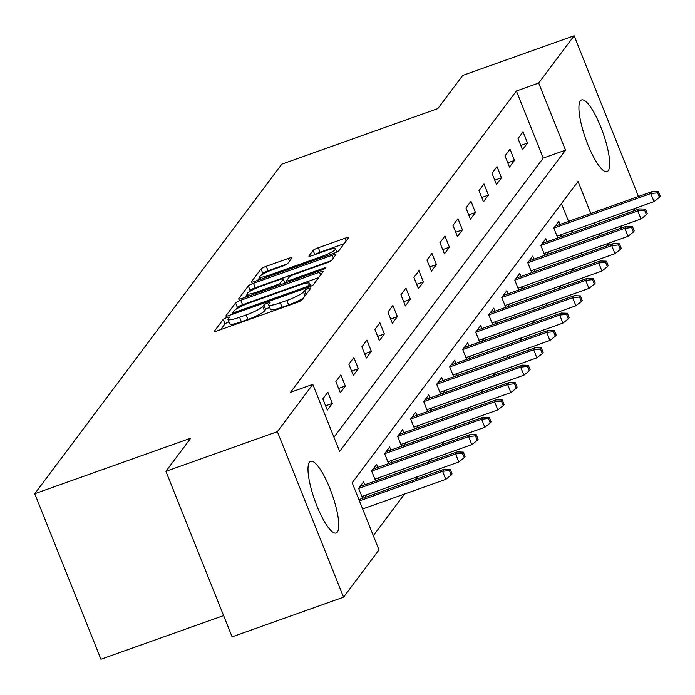 <?xml version="1.0" encoding="UTF-8"?>
<svg xmlns="http://www.w3.org/2000/svg" width="695" height="695" viewBox="0 0 695 695"><rect width="100%" height="100%" fill="white"/><g stroke="black" fill="none" stroke-linecap="round" stroke-linejoin="round"><path stroke-width="1.04" d="M226.831 317.58A3.353 0.513 -21.8 0 0 223.199 319.439L214.494 331.046A4.787 0.73 -21.8 0 0 214.434 331.263A4.787 0.73 -21.8 0 0 218.056 330.577L296.817 302.534A4.787 0.73 -21.8 0 0 302.012 299.884L310.708 288.277A3.353 0.513 -21.8 0 0 310.752 288.121A3.353 0.513 -21.8 0 0 308.215 288.607A3.353 0.513 -21.8 0 0 304.584 290.458L303.454 291.961A15.316 2.346 -21.8 0 1 286.835 300.44L280.267 302.777A15.316 2.346 -21.8 0 1 268.67 304.975A15.316 2.346 -21.8 0 1 268.887 304.271L270.016 302.768A3.353 0.513 -21.8 0 0 270.06 302.612A3.353 0.513 -21.8 0 0 267.523 303.089A3.353 0.513 -21.8 0 0 263.892 304.949L262.762 306.452A15.316 2.346 -21.8 0 1 246.143 314.931L239.575 317.267A15.316 2.346 -21.8 0 1 227.977 319.457A15.316 2.346 -21.8 0 1 228.195 318.762L229.324 317.259A3.353 0.513 -21.8 0 0 229.367 317.102A3.353 0.513 -21.8 0 0 226.831 317.58M228.968 321.933A3.353 0.513 -21.8 0 0 228.62 322.054A3.353 0.513 -21.8 0 0 224.989 323.913L220.697 329.639M269.66 307.451A3.353 0.513 -21.8 0 0 269.312 307.564A3.353 0.513 -21.8 0 0 265.681 309.423L264.552 310.926L262.762 306.452M608.264 170.649A38.025 9.157 -109.6 0 1 607.065 171.578A38.025 9.157 -109.6 0 1 586.719 141.65A38.025 9.157 -109.6 0 1 580.351 100.862A38.025 9.157 -109.6 0 1 581.55 99.932A38.025 9.157 -109.6 0 1 601.896 129.861A38.025 9.157 -109.6 0 1 608.264 170.649M337.344 532.057A38.025 9.157 -109.6 0 1 336.145 532.995A38.025 9.157 -109.6 0 1 315.799 503.058A38.025 9.157 -109.6 0 1 309.431 462.279A38.025 9.157 -109.6 0 1 310.63 461.341A38.025 9.157 -109.6 0 1 330.976 491.269A38.025 9.157 -109.6 0 1 337.344 532.057M291.891 257.967A4.787 0.73 -21.8 0 0 291.961 257.749A4.787 0.73 -21.8 0 0 288.338 258.436L266.237 266.298A4.787 0.73 -21.8 0 0 261.042 268.948L251.382 281.84A4.787 0.73 -21.8 0 0 251.312 282.057A4.787 0.73 -21.8 0 0 254.935 281.371L333.696 253.328A4.787 0.73 -21.8 0 0 338.891 250.678L348.551 237.794A4.787 0.73 -21.8 0 0 348.621 237.568A4.787 0.73 -21.8 0 0 344.998 238.255L318.31 247.759A4.787 0.73 -21.8 0 0 313.115 250.409L308.98 255.925A4.787 0.73 -21.8 0 0 308.91 256.142A4.787 0.73 -21.8 0 0 312.533 255.465L325.773 250.747A12.805 1.955 -21.8 0 1 335.468 248.914A12.805 1.955 -21.8 0 1 321.394 256.594L269.538 275.055A12.805 1.955 -21.8 0 1 259.843 276.888A12.805 1.955 -21.8 0 1 273.917 269.208L282.561 266.133A4.787 0.73 -21.8 0 0 287.756 263.483L291.891 257.967M590.837 213.435L578.049 181.456L352.174 482.782L379.01 549.884L343.556 597.17L232.113 636.855L165.914 471.34L190.769 438.18L34.75 493.737L281.814 164.15L437.841 108.594L462.696 75.434L574.139 35.749L638.427 196.485M165.914 471.34L277.357 431.656L312.811 384.37L339.647 451.463L565.522 150.146L538.686 83.044L574.139 35.749M333.965 437.251L543.238 158.078L516.402 90.975L290.519 392.301L312.811 384.37M516.402 90.975L538.686 83.044M240.774 300.266A4.787 0.73 -21.8 0 0 235.579 302.916L225.918 315.808A4.787 0.73 -21.8 0 0 225.849 316.025A4.787 0.73 -21.8 0 0 229.472 315.339L308.233 287.296A4.787 0.73 -21.8 0 0 313.428 284.646L323.088 271.762A4.787 0.73 -21.8 0 0 323.158 271.536A4.787 0.73 -21.8 0 0 319.535 272.223L240.774 300.266L242.564 304.74A4.787 0.73 -21.8 0 0 237.369 307.39L235.944 309.301M238.654 298.824L248.315 285.932A4.787 0.73 -21.8 0 1 253.51 283.282L332.262 255.239A4.787 0.73 -21.8 0 1 335.894 254.552A4.787 0.73 -21.8 0 1 335.824 254.778L331.689 260.286A4.787 0.73 -21.8 0 1 326.494 262.945L294.55 274.317A4.787 0.73 -21.8 0 0 289.355 276.966L286.618 280.624A4.787 0.73 -21.8 0 0 286.548 280.841A4.787 0.73 -21.8 0 0 290.171 280.155L323.427 268.313A3.353 0.513 -21.8 0 1 325.964 267.836A3.353 0.513 -21.8 0 1 322.28 269.842L242.208 298.355A4.787 0.73 -21.8 0 1 238.585 299.041A4.787 0.73 -21.8 0 1 238.654 298.824L238.785 299.154M34.75 493.737L100.949 659.251L223.608 615.579M327.319 410.102L332.323 403.43L327.849 392.241L322.845 398.921L327.319 410.102M340.324 392.745L345.337 386.072L340.863 374.883L335.859 381.564L340.324 392.745M353.338 375.387L358.342 368.706L353.868 357.525L348.864 364.206L353.338 375.387M366.352 358.029L371.356 351.349L366.882 340.168L361.878 346.848L366.352 358.029M379.366 340.672L384.37 333.991L379.896 322.81L374.892 329.482L379.366 340.672M392.38 323.314L397.384 316.633L392.91 305.453L387.906 312.125L392.38 323.314M405.394 305.956L410.397 299.276L405.923 288.095L400.919 294.767L405.394 305.956M418.399 288.59L423.403 281.918L418.937 270.737L413.925 277.409L418.399 288.59M431.413 271.232L436.417 264.56L431.942 253.38L426.939 260.052L431.413 271.232M444.426 253.875L449.43 247.203L444.956 236.013L439.952 242.694L444.426 253.875M457.44 236.517L462.444 229.845L457.97 218.656L452.966 225.336L457.44 236.517M470.454 219.16L475.458 212.488L470.984 201.298L465.98 207.979L470.454 219.16M483.459 201.802L488.463 195.121L483.998 183.94L478.994 190.621L483.459 201.802M496.473 184.444L501.477 177.764L497.003 166.583L491.999 173.263L496.473 184.444M509.487 167.087L514.491 160.406L510.017 149.225L505.013 155.897L509.487 167.087M522.501 149.729L527.505 143.048L523.031 131.868L518.027 138.54L522.501 149.729M373.328 535.671L404.525 494.041M415.436 479.489L417.539 476.683M428.45 462.132L430.553 459.326M441.455 444.774L443.566 441.968M454.469 427.416L456.58 424.61M467.483 410.059L469.585 407.253M480.497 392.701L482.599 389.895M493.511 375.343L495.613 372.537M506.525 357.986L508.627 355.171M519.53 340.628L521.641 337.813M532.544 323.262L534.646 320.456M545.558 305.904L547.66 303.098M558.572 288.547L560.674 285.741M571.585 271.189L573.688 268.383M581.915 254.787L581.194 252.98M577.458 243.65L576.737 241.843M573.01 232.504L572.289 230.705M568.553 221.366L561.447 203.609M364.58 497.603L366.682 494.797M362.599 498.306L358.629 488.385L363.633 481.713L364.858 484.78M377.585 480.245L379.696 477.439M375.604 480.949L371.643 471.028L376.647 464.356L377.871 467.414M390.599 462.887L392.701 460.073M388.618 463.591L384.648 453.67L389.66 446.998L390.885 450.056M403.613 445.53L405.715 442.715M401.632 446.233L397.662 436.312L402.666 429.632L403.891 432.698M416.626 428.163L418.729 425.357M414.646 428.876L410.676 418.955L415.68 412.274L416.904 415.341M429.64 410.806L431.743 408M427.66 411.518L423.689 401.597L428.693 394.916L429.918 397.983M442.654 393.448L444.757 390.642M440.665 394.152L436.703 384.239L441.707 377.559L442.932 380.625M455.659 376.091L457.77 373.285M453.679 376.794L449.717 366.882L454.721 360.201L455.946 363.268M468.673 358.733L470.776 355.927M466.693 359.437L462.722 349.516L467.726 342.844L468.96 345.91M481.687 341.375L483.79 338.569M479.706 342.079L475.736 332.158L480.74 325.486L481.965 328.553M494.701 324.018L496.803 321.212M492.72 324.721L488.75 314.8L493.754 308.128L494.979 311.195M507.715 306.66L509.817 303.854M505.725 307.364L501.764 297.443L506.768 290.771L507.993 293.829M520.72 289.302L522.831 286.496M518.739 290.006L514.778 280.085L519.782 273.413L521.007 276.471M533.734 271.945L535.836 269.13M531.753 272.649L527.783 262.727L532.787 256.047L534.021 259.113M546.748 254.579L548.85 251.772M544.767 255.291L540.797 245.37L545.801 238.689L547.026 241.756M559.762 237.221L561.864 234.415M557.781 237.933L553.811 228.012L558.815 221.331L560.04 224.398M343.556 597.17L277.357 431.656M635.013 208.37L632.91 211.176M621.999 225.727L619.897 228.533M608.985 243.085L606.883 245.9M604.207 246.847L603.486 245.048M599.75 235.709L599.029 233.911M595.294 224.572L594.572 222.774M543.238 158.078L565.522 150.146M332.323 403.43L325.599 405.819M345.337 386.072L338.613 388.462M358.342 368.706L351.627 371.104M371.356 351.349L364.64 353.746M384.37 333.991L377.654 336.389M397.384 316.633L390.66 319.022M410.397 299.276L403.673 301.665M423.403 281.918L416.687 284.307M436.417 264.56L429.701 266.95M449.43 247.203L442.715 249.592M462.444 229.845L455.729 232.234M475.458 212.488L468.734 214.877M488.463 195.121L481.748 197.519M501.477 177.764L494.762 180.161M514.491 160.406L507.776 162.804M527.505 143.048L520.79 145.446M227.977 319.457L229.767 323.931A15.316 2.346 -21.8 0 0 241.365 321.742L239.575 317.267M264.552 310.926A15.316 2.346 -21.8 0 1 247.933 319.405L241.365 321.742M268.67 304.975L270.459 309.44A15.316 2.346 -21.8 0 0 282.057 307.251L280.267 302.777M303.437 297.973A15.316 2.346 -21.8 0 1 288.625 304.914L282.057 307.251M318.684 277.635L242.564 304.74M233.103 313.089L232.113 314.401M232.947 312.42A3.353 0.513 -21.8 0 0 232.894 312.576A3.353 0.513 -21.8 0 0 235.431 312.098L304.566 287.478A3.353 0.513 -21.8 0 0 308.206 285.628L309.397 284.046A15.316 2.346 -21.8 0 0 309.605 283.343A15.316 2.346 -21.8 0 0 298.007 285.532L250.756 302.36A15.316 2.346 -21.8 0 0 234.137 310.839L232.947 312.42M244.848 297.417L247.411 293.994M248.914 291.996L250.104 290.406L248.315 285.932M331.168 260.738L255.291 287.756A4.787 0.73 -21.8 0 0 250.104 290.406M261.407 286.114A12.805 1.955 -21.8 0 0 247.333 293.794A12.805 1.955 -21.8 0 0 257.028 291.961L275.298 285.454A4.787 0.73 -21.8 0 0 280.493 282.804L283.23 279.147A4.787 0.73 -21.8 0 0 283.299 278.93A4.787 0.73 -21.8 0 0 279.677 279.607L261.407 286.114M344.147 243.667L320.1 252.233A4.787 0.73 -21.8 0 0 315.426 254.431M287.235 263.935L268.027 270.772A4.787 0.73 -21.8 0 0 262.832 273.422L261.754 274.864M259.982 277.227L257.576 280.433M451.22 475.05L452.054 473.938L450.264 469.464L449.43 470.576L451.22 475.05L445.808 479.341L442.585 471.288L444.088 469.29L358.907 499.618M449.43 470.576L442.585 471.288L359.419 500.904M445.808 479.341L362.642 508.957M444.088 469.29L450.264 469.464M464.234 457.692L465.068 456.572L463.278 452.106L462.444 453.218L464.234 457.692L458.822 461.984L455.599 453.931L457.101 451.932L360.053 486.491M462.444 453.218L455.599 453.931L358.655 488.455M458.822 461.984L361.878 496.508M457.101 451.932L463.278 452.106M477.248 440.326L478.082 439.214L476.292 434.74L475.458 435.852L477.248 440.326L471.836 444.626L468.612 436.573L470.115 434.575L373.067 469.125M475.458 435.852L468.612 436.573L371.669 471.097M471.836 444.626L374.883 479.15M470.115 434.575L476.292 434.74M490.253 422.968L491.087 421.856L489.297 417.382L488.463 418.494L490.253 422.968L484.841 427.269L481.626 419.215L483.121 417.217L386.072 451.767M488.463 418.494L481.626 419.215L384.674 453.739M484.841 427.269L387.897 461.784M483.121 417.217L489.297 417.382M503.267 405.611L504.101 404.499L502.311 400.025L501.477 401.137L503.267 405.611L497.855 409.911L494.632 401.858L496.134 399.86L399.086 434.41M501.477 401.137L494.632 401.858L397.688 436.382M497.855 409.911L400.911 444.426M496.134 399.86L502.311 400.025M516.281 388.253L517.115 387.141L515.325 382.667L514.491 383.779L516.281 388.253L510.868 392.553L507.645 384.5L509.148 382.493L412.1 417.052M514.491 383.779L507.645 384.5L410.702 419.016M510.868 392.553L413.925 427.069M509.148 382.493L515.325 382.667M529.295 370.895L530.129 369.783L528.339 365.309L527.505 366.421L529.295 370.895L523.882 375.196L520.659 367.142L522.162 365.136L425.114 399.695M527.505 366.421L520.659 367.142L423.715 401.658M523.882 375.196L426.939 409.711M522.162 365.136L528.339 365.309M542.308 353.538L543.143 352.426L541.353 347.952L540.519 349.064L542.308 353.538L536.896 357.838L533.673 349.785L535.176 347.778L438.128 382.337M540.519 349.064L533.673 349.785L436.729 384.3M536.896 357.838L439.944 392.354M535.176 347.778L541.353 347.952M555.314 336.18L556.148 335.068L554.367 330.594L553.533 331.706L555.314 336.18L549.901 340.481L546.687 332.427L548.19 330.42L451.133 364.979M553.533 331.706L546.687 332.427L449.743 366.943M549.901 340.481L452.958 374.996M548.19 330.42L554.367 330.594M568.328 318.823L569.162 317.711L567.372 313.237L566.538 314.349L568.328 318.823L562.915 323.114L559.692 315.07L561.195 313.063L464.147 347.622M566.538 314.349L559.692 315.07L462.748 349.585M562.915 323.114L465.971 357.638M561.195 313.063L567.372 313.237M581.341 301.465L582.175 300.353L580.386 295.879L579.552 296.991L581.341 301.465L575.929 305.757L572.706 297.712L574.209 295.705L477.161 330.264M579.552 296.991L572.706 297.712L475.762 332.227M575.929 305.757L478.985 340.281M574.209 295.705L580.386 295.879M594.355 284.107L595.189 282.987L593.4 278.521L592.566 279.633L594.355 284.107L588.943 288.399L585.72 280.346L587.223 278.347L490.175 312.906M592.566 279.633L585.72 280.346L488.776 314.87M588.943 288.399L491.999 322.923M587.223 278.347L593.4 278.521M607.369 266.741L608.203 265.629L606.414 261.155L605.58 262.276L607.369 266.741L601.957 271.041L598.734 262.988L600.237 260.99L503.189 295.54M605.58 262.276L598.734 262.988L501.79 297.512M601.957 271.041L505.013 305.565M600.237 260.99L606.414 261.155M620.383 249.383L621.217 248.271L619.427 243.797L618.593 244.909L620.383 249.383L614.962 253.684L611.748 245.63L613.251 243.632L516.203 278.182M618.593 244.909L611.748 245.63L514.804 280.155M614.962 253.684L518.018 288.208M613.251 243.632L619.427 243.797M633.388 232.026L634.222 230.914L632.433 226.44L631.599 227.552L633.388 232.026L627.976 236.326L624.762 228.273L626.256 226.275L529.208 260.825M631.599 227.552L624.762 228.273L527.809 262.797M627.976 236.326L531.032 270.841M626.256 226.275L632.433 226.44M646.402 214.668L647.236 213.556L645.447 209.082L644.613 210.194L646.402 214.668L640.99 218.968L637.767 210.915L639.27 208.908L542.222 243.467M644.613 210.194L637.767 210.915L540.823 245.431M640.99 218.968L544.046 253.484M639.27 208.908L645.447 209.082M659.416 197.311L660.25 196.198L658.46 191.724L657.626 192.836L659.416 197.311L654.004 201.611L650.781 193.558L652.284 191.551L555.236 226.11M657.626 192.836L650.781 193.558L553.837 228.073M654.004 201.611L557.06 236.126M652.284 191.551L658.46 191.724M224.989 323.913L223.199 319.439M306.147 294.367L304.584 290.458M265.681 309.423L263.892 304.949M247.933 319.405L246.143 314.931M288.625 304.914L286.835 300.44M305.018 295.87L303.454 291.961M320.647 275.012L319.535 272.223M237.369 307.39L235.579 302.916M233.537 313.897L233.042 312.654M235.831 313.08L235.431 312.098M304.966 288.46L304.566 287.478M308.788 287.096L308.206 285.628M310.352 286.453L309.397 284.046M255.291 287.756L253.51 283.282M333.383 258.027L332.262 255.239M290.562 281.136L290.171 280.155M323.792 269.243L323.427 268.313M257.419 292.942L257.028 291.961M275.689 286.436L275.298 285.454M281.162 284.49L280.493 282.804M284.846 283.178L283.23 279.147M269.929 276.037L269.538 275.055M321.785 257.576L321.394 256.594M314.809 254.648L313.115 250.409M320.1 252.233L318.31 247.759M346.11 241.043L344.998 238.255M262.832 273.422L261.042 268.948M268.027 270.772L266.237 266.298M289.45 261.224L288.338 258.436M233.442 313.932L232.894 312.576M310.778 286.262L309.605 283.343M287.148 282.352L286.548 280.841M248.289 296.192L247.333 293.794M284.976 283.126L283.299 278.93M260.807 279.286L259.843 276.888M336.728 252.059L335.468 248.914"/></g></svg>
